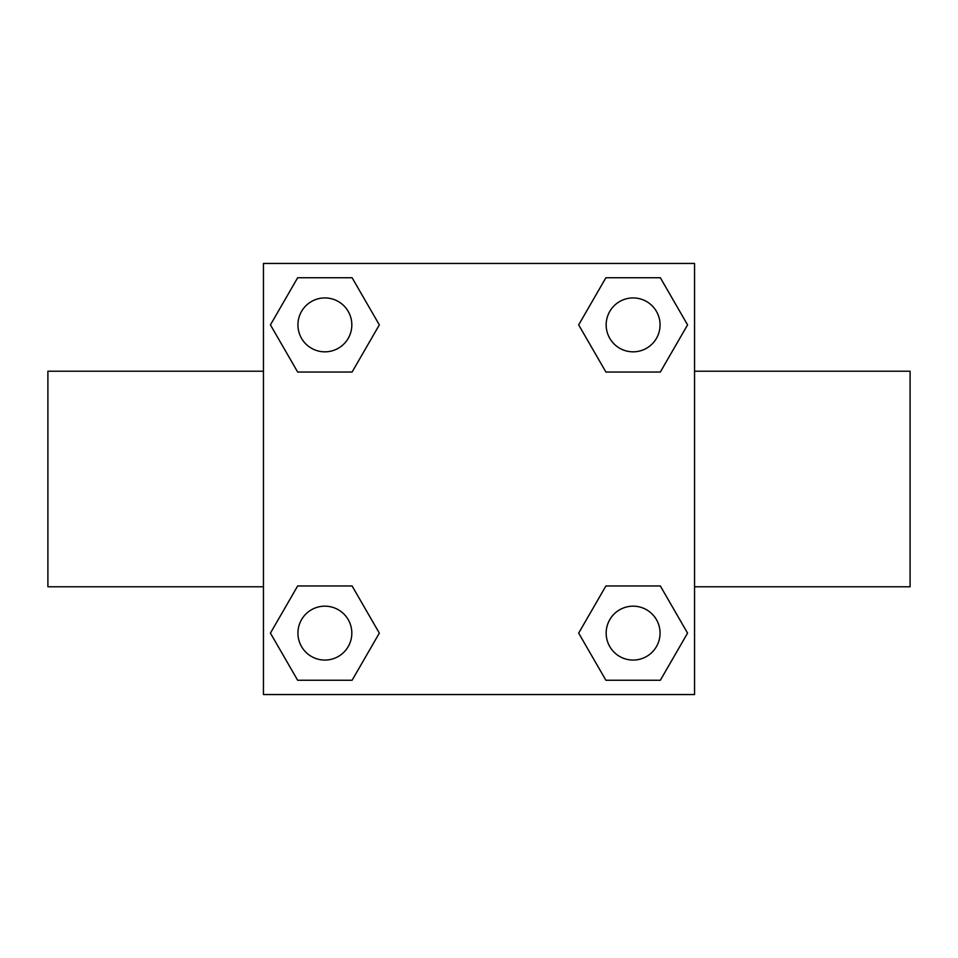 <?xml version="1.0" encoding="UTF-8"?>
<svg xmlns="http://www.w3.org/2000/svg" width="958" height="958" viewBox="0 0 958 958"><rect width="100%" height="100%" fill="white"/><g stroke="black" fill="none" stroke-linecap="round" stroke-linejoin="round"><path stroke-width="1.44" d="M352.101 372.027L297.663 372.027L270.431 324.882L297.663 277.736L352.101 277.736L379.332 324.882L352.101 372.027L297.663 372.027L331.576 372.027M331.576 585.973L352.101 585.973L379.332 633.118L352.101 680.264L297.663 680.264L270.431 633.118L297.663 585.973L352.101 585.973M626.424 372.027L605.899 372.027L578.668 324.882L605.899 277.736L660.337 277.736L687.569 324.882L660.337 372.027L605.899 372.027M605.899 585.973L660.337 585.973L687.569 633.118L660.337 680.264L605.899 680.264L578.668 633.118L605.899 585.973L660.337 585.973L626.424 585.973M694.55 586.775L910.1 586.775L910.1 371.225L694.55 371.225M263.45 371.225L47.9 371.225L47.9 586.775L263.45 586.775M263.45 263.45L694.55 263.45L694.55 694.55L263.45 694.55L263.45 263.45M660.337 680.264L605.899 680.264L660.337 680.264M660.062 633.118A26.944 26.944 0 0 0 619.646 609.779A26.944 26.944 0 0 0 619.646 656.458A26.944 26.944 0 0 0 660.062 633.118M352.101 680.264L297.663 680.264L352.101 680.264M351.826 633.118A26.944 26.944 0 0 0 311.41 609.779A26.944 26.944 0 0 0 311.41 656.458A26.944 26.944 0 0 0 351.826 633.118M605.899 277.736L660.337 277.736L605.899 277.736M660.062 324.882A26.944 26.944 0 0 0 619.646 301.542A26.944 26.944 0 0 0 619.646 348.221A26.944 26.944 0 0 0 660.062 324.882M297.663 277.736L352.101 277.736L297.663 277.736M351.826 324.882A26.944 26.944 0 0 0 311.41 301.542A26.944 26.944 0 0 0 311.41 348.221A26.944 26.944 0 0 0 351.826 324.882"/></g></svg>
